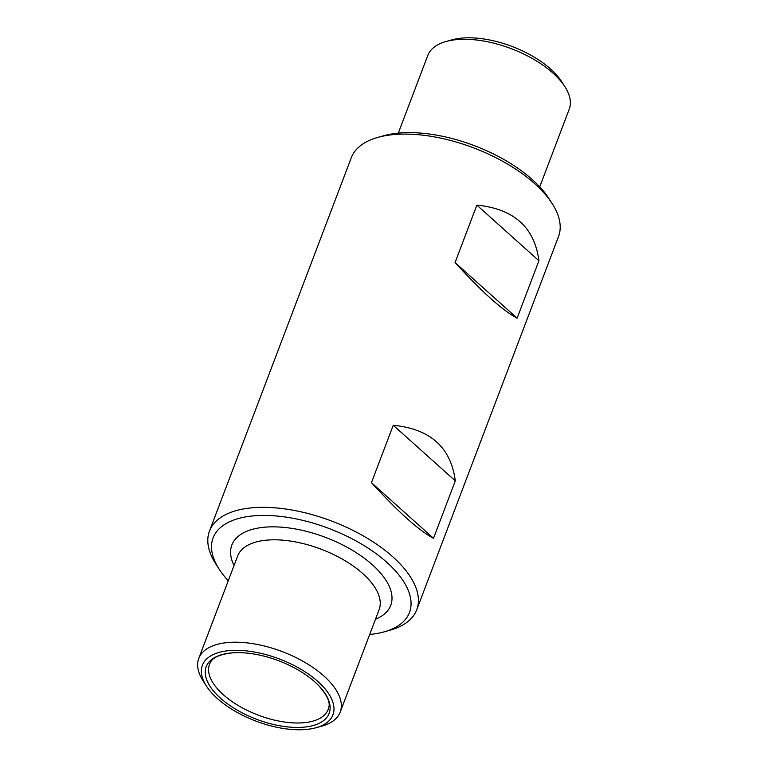 <?xml version="1.0" encoding="UTF-8"?>
<svg xmlns="http://www.w3.org/2000/svg" width="768" height="768" viewBox="0 0 768 768"><rect width="100%" height="100%" fill="white"/><g stroke="black" fill="none" stroke-linecap="round" stroke-linejoin="round"><path stroke-width="1.15" d="M228.269 580.733A105.034 49.958 20.8 0 1 219.101 569.069L215.808 563.942A110.851 52.723 20.8 0 1 209.482 531.043A110.851 52.723 20.8 0 1 331.834 521.126A110.851 52.723 20.8 0 1 416.736 609.773A110.851 52.723 20.8 0 1 390.163 630.173L384.298 631.824A105.034 49.958 20.8 0 1 369.706 634.464M209.482 531.043L351.264 157.795A110.851 52.723 20.8 0 1 377.837 137.395A110.851 52.723 20.8 0 1 552.192 203.626A110.851 52.723 20.8 0 1 558.518 236.534L416.736 609.773M371.443 482.678C398.563 512.275 419.242 530.813 433.498 538.291L455.309 480.864C450.922 447.418 430.243 428.88 393.254 425.261L371.443 482.678L433.498 538.291M476.87 205.142C513.85 208.762 534.538 227.29 538.925 260.746L517.114 318.163C502.858 310.694 482.17 292.157 455.059 262.56L476.87 205.142L538.925 260.746M206.371 685.968L203.088 680.842A75.648 35.981 20.8 0 1 198.768 658.397A75.648 35.981 20.8 0 1 282.259 651.619A75.648 35.981 20.8 0 1 340.205 712.118A75.648 35.981 20.8 0 1 322.061 726.038L316.205 727.69A69.83 33.216 20.8 0 1 217.421 698.563A69.83 33.216 20.8 0 1 206.371 685.968A69.83 33.216 20.8 0 1 233.827 650.342A69.83 33.216 20.8 0 1 319.325 682.819A69.83 33.216 20.8 0 1 316.205 727.69M220.358 698.064A65.741 31.267 20.8 0 1 233.078 652.79A65.741 31.267 20.8 0 1 318.259 685.142A65.741 31.267 20.8 0 1 306.394 726.883A65.741 31.267 20.8 0 1 220.358 698.064M219.101 569.069A105.034 49.958 20.8 0 1 260.39 515.472A105.034 49.958 20.8 0 1 389.002 564.326A105.034 49.958 20.8 0 1 384.298 631.824M455.309 480.864L393.254 425.261M398.294 133.114L427.795 55.459A75.648 35.981 20.8 0 1 445.939 41.539A75.648 35.981 20.8 0 1 564.912 86.726A75.648 35.981 20.8 0 1 569.232 109.181L539.731 186.845M445.939 41.539L451.795 39.888A69.83 33.216 20.8 0 1 561.629 81.61L564.912 86.726M377.837 137.395L383.702 135.754A105.034 49.958 20.8 0 1 548.899 198.509L552.192 203.626M517.114 318.163L455.059 262.56M198.768 658.397L237.667 555.994A75.648 35.981 20.8 0 1 321.158 549.216A75.648 35.981 20.8 0 1 379.104 609.715L340.205 712.118M234.038 565.526A84.96 40.406 20.8 0 1 325.642 537.418A84.96 40.406 20.8 0 1 375.475 619.258M318.259 685.142C326.822 694.579 330.355 701.933 328.848 707.213A63.475 30.192 20.8 0 1 286.934 722.342A63.475 30.192 20.8 0 1 223.2 694.627A63.475 30.192 20.8 0 1 210.518 662.266C212.89 657.312 220.416 654.154 233.078 652.79"/></g></svg>
